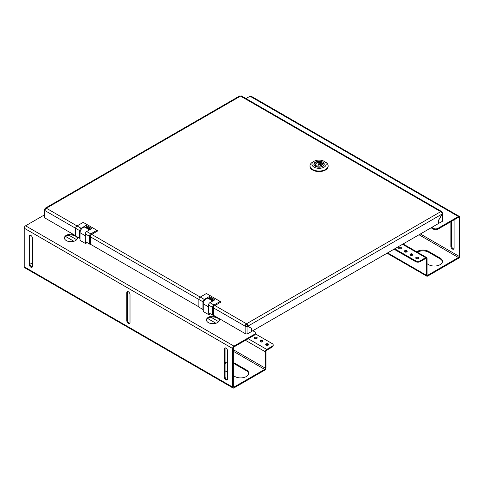 <?xml version="1.0" encoding="UTF-8"?>
<svg xmlns="http://www.w3.org/2000/svg" width="484" height="484" viewBox="0 0 484 484"><rect width="100%" height="100%" fill="white"/><g stroke="black" fill="none" stroke-linecap="round" stroke-linejoin="round"><path stroke-width="0.73" d="M209.366 298.374L213.347 300.673M90.133 229.537L86.152 227.238M214.037 300.28L209.366 297.581M86.152 226.445L90.823 229.144M45.339 209.306L44.927 209.07A1.942 1.119 0 0 0 44.359 209.862A1.942 1.119 0 0 0 44.927 210.655L44.97 210.601A1.942 1.119 -60 0 1 46.349 208.223A1.942 1.119 -120 0 0 45.375 208.126A1.942 1.119 -120 0 0 44.97 209.015L45.369 209.257M198.876 306.862L90.32 244.19M75.661 235.726L44.927 217.982A1.942 1.119 180 0 1 44.359 217.189L44.359 209.862M44.97 209.015L45.375 209.251L44.97 209.015M245.824 325.847L245.14 326.246L245.182 333.597A1.942 1.119 180 0 0 247.929 333.597L251.456 331.564L251.456 328.388L247.245 325.877A0.974 0.563 0 0 1 245.872 325.877L245.824 325.768A0.974 0.563 120 0 1 246.513 324.582L246.513 323.79L440.724 211.659L240.56 96.098A1.942 1.119 -60 0 1 241.528 96.001L441.692 211.562A1.942 1.119 120 0 0 440.724 211.659A1.942 1.119 60 0 1 442.098 214.043L438.522 220.311L438.522 223.505L251.456 331.51M96.957 230.305L90.774 233.875A1.942 1.119 120 0 0 89.401 236.252L85.323 233.899L85.323 241.57L90.32 244.45L90.32 235.194L97.877 230.832L83.218 222.374L77.035 225.943L46.349 208.223L240.56 96.098A1.942 1.119 -120 0 0 239.586 96.001L45.375 208.126M442.098 214.043L247.881 326.168L251.456 328.388M246.513 324.582A0.974 0.563 60 0 1 247.197 325.768L250.772 327.977M214.908 305.543L246.513 323.79A1.942 1.119 120 0 0 245.14 326.168L245.14 326.246M246.513 323.79A1.942 1.119 60 0 1 247.887 326.168L247.197 325.768L247.881 326.168M442.061 214.103L442.14 214.146A1.942 1.119 0 0 0 442.709 213.353A1.942 1.119 0 0 0 442.14 212.561L442.098 212.452A1.942 1.119 120 0 0 441.692 211.562M245.182 333.597L213.535 315.326M250.772 327.916L251.456 328.315M245.182 326.27A1.942 1.119 0 0 0 247.929 326.27L247.929 333.597M441.729 212.748L442.098 212.53M442.709 213.353L442.709 220.68A1.942 1.119 180 0 1 442.14 221.472L438.522 223.457M438.613 223.505L438.613 220.335L442.14 214.146L442.14 221.472M450.87 221.696L450.87 246.289A2.269 1.307 -120 0 0 451.856 248.57A2.269 1.307 -120 0 0 453.605 249.181A2.269 1.307 -120 0 0 454.077 248.141L454.077 220.111A2.269 1.307 -120 0 0 454.059 219.851M398.719 248.419A1.458 0.841 180 0 1 401.03 248.219A1.458 0.841 180 0 1 401.29 248.419M398.973 248.619A1.458 0.841 180 0 1 398.544 248.026A1.458 0.841 180 0 1 399.445 247.245A1.458 0.841 180 0 1 401.03 247.427A1.458 0.841 180 0 1 401.46 248.026A1.458 0.841 180 0 1 400.558 248.8A1.458 0.841 180 0 1 398.973 248.619M404.442 251.722A1.458 0.841 180 0 1 406.76 251.529A1.458 0.841 180 0 1 407.014 251.722M404.697 251.922A1.458 0.841 180 0 1 404.273 251.329A1.458 0.841 180 0 1 405.168 250.549A1.458 0.841 180 0 1 406.76 250.736A1.458 0.841 180 0 1 407.183 251.329A1.458 0.841 180 0 1 406.288 252.103A1.458 0.841 180 0 1 404.697 251.922M410.166 255.032A1.458 0.841 180 0 1 412.483 254.832A1.458 0.841 180 0 1 412.737 255.032M410.42 255.231A1.458 0.841 180 0 1 409.996 254.632A1.458 0.841 180 0 1 410.898 253.858A1.458 0.841 180 0 1 412.483 254.039A1.458 0.841 180 0 1 412.912 254.632A1.458 0.841 180 0 1 412.011 255.413A1.458 0.841 180 0 1 410.42 255.231M415.895 258.335A1.458 0.841 180 0 1 418.212 258.135A1.458 0.841 180 0 1 418.466 258.335M416.149 258.535A1.458 0.841 180 0 1 415.72 257.942A1.458 0.841 180 0 1 416.621 257.161A1.458 0.841 180 0 1 418.212 257.343A1.458 0.841 180 0 1 418.636 257.942A1.458 0.841 180 0 1 417.734 258.716A1.458 0.841 180 0 1 416.149 258.535M394.732 248.788L415.599 260.834A3.237 1.869 -0 0 0 420.179 260.834L420.179 261.626L425.678 258.456A0.974 0.563 120 0 1 426.162 258.408A0.974 0.563 120 0 1 426.362 258.849L426.362 275.251A1.942 1.119 120 0 0 426.767 276.14A1.942 1.119 120 0 0 427.735 276.043L458.427 258.323A1.942 1.119 120 0 0 459.8 255.945L459.8 217.334A1.942 1.119 120 0 0 459.395 216.445A1.942 1.119 120 0 0 458.427 216.542L437.978 228.345L437.978 229.138A3.237 1.869 180 0 1 433.398 229.138L433.398 228.345A3.237 1.869 0 0 0 437.978 228.345M458.427 217.334L459.11 217.727A0.974 0.563 120 0 0 458.911 217.286A0.974 0.563 120 0 0 458.427 217.334L437.978 229.138M245.957 98.561L250.016 96.213A1.942 1.119 -60 0 1 250.99 96.116L459.395 216.445M431.77 227.407L433.398 228.345M431.087 227.801L433.398 229.138M459.11 217.727L459.11 256.339L420.384 233.978M453.895 248.891A2.269 1.307 60 0 1 451.554 245.896L451.554 221.303M420.179 260.834L425.678 257.663A1.942 1.119 120 0 1 426.646 257.567A1.942 1.119 120 0 1 427.051 258.456L427.051 274.851A0.974 0.563 120 0 0 427.251 275.299A0.974 0.563 120 0 0 427.735 275.251L458.427 257.53A0.974 0.563 120 0 0 459.11 256.339M417.317 252.176A8.095 4.677 180 0 1 428.655 252.243L440.101 258.855A8.095 4.677 180 0 1 442.449 261.759M416.657 251.795A8.095 4.677 180 0 1 428.655 251.45L440.101 258.057A8.095 4.677 180 0 1 442.473 261.366A8.095 4.677 180 0 1 437.476 265.686A8.095 4.677 180 0 1 428.655 264.669L427.051 263.744M394.049 249.187L415.599 261.626L415.599 260.834M420.179 261.626A3.237 1.869 180 0 1 415.599 261.626M77.083 236.815A6.48 3.739 180 0 1 77.398 237.959A6.48 3.739 180 0 1 73.399 241.413A6.48 3.739 180 0 1 66.338 240.602A6.48 3.739 180 0 1 64.445 237.959A6.48 3.739 180 0 1 73.665 234.571M64.481 238.358A6.48 3.739 180 0 1 68.764 235.23A6.48 3.739 180 0 1 75.498 236.107A6.48 3.739 180 0 1 77.361 238.358M215.658 316.554A6.48 3.739 0 0 0 206.438 319.942A6.48 3.739 0 0 0 208.332 322.586A6.48 3.739 0 0 0 215.392 323.397A6.48 3.739 0 0 0 219.391 319.942A6.48 3.739 0 0 0 218.78 318.357M219.355 320.335A6.48 3.739 0 0 0 217.498 318.091A6.48 3.739 0 0 0 210.758 317.208A6.48 3.739 0 0 0 206.474 320.335M30.843 235.448A2.269 1.307 -120 0 0 29.706 235.333A2.269 1.307 -120 0 0 29.24 236.373L29.24 264.403A2.269 1.307 -120 0 0 30.226 266.69A2.269 1.307 -120 0 0 31.974 267.295A2.269 1.307 -120 0 0 32.446 266.254L32.446 238.225A2.269 1.307 -120 0 0 30.843 235.448M32.265 267.005A2.269 1.307 60 0 1 29.923 264.01L29.923 235.974A2.269 1.307 60 0 1 30.105 235.23M225.968 348.105A2.269 1.307 -120 0 0 224.836 347.99A2.269 1.307 -120 0 0 224.364 349.031L224.364 377.06A2.269 1.307 -120 0 0 225.356 379.341A2.269 1.307 -120 0 0 227.105 379.952A2.269 1.307 -120 0 0 227.571 378.911L227.571 350.882A2.269 1.307 -120 0 0 225.968 348.105M227.395 379.662A2.269 1.307 60 0 1 225.054 376.667L225.054 348.631A2.269 1.307 60 0 1 225.229 347.887M128.405 291.773A2.269 1.307 -120 0 0 127.274 291.664A2.269 1.307 -120 0 0 126.802 292.699L126.802 320.735A2.269 1.307 -120 0 0 127.794 323.016A2.269 1.307 -120 0 0 129.537 323.621A2.269 1.307 -120 0 0 130.008 322.586L130.008 294.55A2.269 1.307 -120 0 0 128.405 291.773M129.827 323.33A2.269 1.307 60 0 1 127.492 320.335L127.492 292.306A2.269 1.307 60 0 1 127.667 291.556M260.204 341.613A1.458 0.841 180 0 1 262.522 341.414A1.458 0.841 180 0 1 262.776 341.613M262.522 340.621A1.458 0.841 180 0 1 262.945 341.214A1.458 0.841 180 0 1 262.05 341.994A1.458 0.841 180 0 1 260.459 341.813A1.458 0.841 180 0 1 260.035 341.214A1.458 0.841 180 0 1 260.93 340.44A1.458 0.841 180 0 1 262.522 340.621M265.928 344.917A1.458 0.841 180 0 1 268.245 344.717A1.458 0.841 180 0 1 268.499 344.917M268.245 343.924A1.458 0.841 180 0 1 268.674 344.523A1.458 0.841 180 0 1 267.773 345.298A1.458 0.841 180 0 1 266.182 345.116A1.458 0.841 180 0 1 265.758 344.523A1.458 0.841 180 0 1 266.66 343.743A1.458 0.841 180 0 1 268.245 343.924M254.481 338.304A1.458 0.841 180 0 1 256.792 338.11A1.458 0.841 180 0 1 257.052 338.304M256.792 337.312A1.458 0.841 180 0 1 257.222 337.911A1.458 0.841 180 0 1 256.32 338.685A1.458 0.841 180 0 1 254.735 338.504A1.458 0.841 180 0 1 254.306 337.911A1.458 0.841 180 0 1 255.207 337.13A1.458 0.841 180 0 1 256.792 337.312M24.2 228.176L24.2 266.787L232.61 387.109L232.61 348.498L24.2 228.176A1.942 1.119 -60 0 1 25.573 225.798L44.359 214.95M254.433 334.317A3.237 1.869 0 0 0 255.383 332.992L255.383 333.785A3.237 1.869 180 0 1 254.433 335.109L254.433 334.317L233.984 346.12A1.942 1.119 120 0 0 232.61 348.498M255.383 332.992A3.237 1.869 0 0 0 254.433 331.673L252.805 330.729M254.433 335.109L233.984 346.913A0.974 0.563 120 0 0 233.3 348.105L233.3 386.716A0.974 0.563 120 0 0 233.5 387.158A0.974 0.563 120 0 0 233.984 387.109L264.675 369.395A0.974 0.563 120 0 0 265.359 368.203L233.3 349.69M232.61 387.109A1.942 1.119 120 0 0 233.01 387.999A1.942 1.119 120 0 0 233.984 387.902L264.675 370.187A1.942 1.119 120 0 0 266.049 367.804L266.049 351.408A0.974 0.563 120 0 1 266.732 350.222L272.232 347.046L272.232 346.254A3.237 1.869 0 0 0 273.182 344.929A3.237 1.869 0 0 0 272.232 343.61L255.377 333.875M233.01 387.999L24.605 267.676A1.942 1.119 -60 0 1 24.2 266.787M32.446 262.818L29.941 264.264M233.3 363.387A8.095 4.677 180 0 1 234.897 364.101L246.35 370.714A8.095 4.677 180 0 1 248.691 373.624M225.054 363.387A8.095 4.677 180 0 1 227.571 362.825M233.3 362.595A8.095 4.677 180 0 1 234.897 363.309L246.35 369.921A8.095 4.677 180 0 1 248.722 373.224A8.095 4.677 180 0 1 243.724 377.544A8.095 4.677 180 0 1 234.897 376.534L233.3 375.608M227.571 372.299L225.054 370.847M225.054 362.595A8.095 4.677 180 0 1 227.571 362.032M272.232 346.254L266.732 349.424A1.942 1.119 120 0 0 265.359 351.808L265.359 368.203M273.182 344.929L273.182 345.721A3.237 1.869 180 0 1 272.232 347.046M87.138 242.617L85.535 243.543L80.035 240.367L80.035 232.695A4.211 2.432 -60 0 1 81.875 228.46A4.211 2.432 -60 0 1 85.117 227.335L89.534 229.882M85.535 243.543L85.535 241.691M44.97 210.601L75.661 228.321L75.661 235.992L80.035 238.515M86.152 227.928L86.152 225.387L81.112 228.297A1.942 1.119 120 0 0 79.739 230.674L79.739 238.346M89.401 236.252L89.401 243.924M86.152 225.387L91.736 228.611L86.703 231.521A1.942 1.119 -60 0 0 85.323 233.899M79.739 230.674L75.661 228.321A1.942 1.119 -60 0 1 77.035 225.943L81.112 228.297M210.346 313.753L208.743 314.679L203.25 311.502L203.25 303.837A4.211 2.432 -60 0 1 205.089 299.596A4.211 2.432 -60 0 1 208.332 298.471L212.748 301.018M208.743 314.679L208.743 312.827M90.32 236.785L198.876 299.457L198.876 307.128L203.25 309.651M209.366 299.064L209.366 296.523L204.327 299.433A1.942 1.119 120 0 0 202.953 301.81L202.953 309.482M212.615 307.388L208.537 305.035L208.537 312.706L213.535 315.592L213.535 306.336L221.091 301.968L220.172 301.441L213.988 305.011A1.942 1.119 120 0 0 212.615 307.388L212.615 315.06M202.953 301.81L198.876 299.457A1.942 1.119 -60 0 1 200.249 297.079L206.432 293.51L220.172 301.441M209.366 296.523L214.95 299.747L209.917 302.657A1.942 1.119 -60 0 0 208.537 305.035M315.399 162.104A5.185 2.995 0 0 0 313.886 164.221A5.185 2.995 0 0 0 317.081 166.98A5.185 2.995 0 0 0 322.731 166.333A5.185 2.995 180 0 0 324.25 164.221A5.185 2.995 180 0 0 321.049 161.456A5.185 2.995 180 0 0 315.399 162.104M314.025 161.311A7.127 4.114 180 0 1 324.105 161.311A7.127 4.114 180 0 1 324.105 167.125A7.127 4.114 0 0 1 314.025 167.125A7.127 4.114 0 0 1 314.025 161.311L312.652 162.104L314.025 161.311M324.105 161.311L325.478 162.104A9.069 5.233 180 0 1 328.134 165.806A9.069 5.233 180 0 1 325.478 169.509A9.069 5.233 0 0 1 315.598 170.64A9.069 5.233 0 0 1 309.996 165.806L309.996 166.333A9.069 5.233 0 0 0 315.598 171.173A9.069 5.233 0 0 0 325.478 170.035A9.069 5.233 180 0 0 328.134 166.333L328.134 165.806M312.652 162.104L312.652 162.104A9.069 5.233 0 0 0 309.996 165.806M320.632 165.909L320.481 162.642L321.727 161.783L321.818 165.274M314.745 165.867L316.034 165.068A3.37 1.942 0 0 1 316.681 162.842A3.37 1.942 0 0 1 320.541 162.467L321.727 161.783A4.985 2.88 0 0 0 315.538 162.182A4.985 2.88 0 0 0 314.848 165.752L316.131 165.226L316.131 166.684M324.183 164.687L324.183 164.324A5.118 2.952 180 0 0 323.397 162.745L321.981 163.507L321.981 165.111M316.282 166.738L316.403 166.653A4.985 2.88 0 0 0 322.616 166.242A4.985 2.88 0 0 0 323.282 162.684L323.191 162.733M91.694 234.401L204.327 299.433M44.927 210.655L44.927 217.982M213.535 307.921L245.14 326.168M458.427 216.542L250.016 96.213M419.011 234.776L458.427 257.53M427.051 274.851L427.735 275.251M426.362 275.251L387.636 252.89M426.362 258.849L425.678 258.456M402.519 244.293L425.678 257.663M450.87 246.289L451.554 245.896M428.655 251.45L428.655 252.243M440.101 258.057L440.101 258.855M29.923 235.974L29.24 236.373M225.054 348.631L224.364 349.031M127.492 292.306L126.802 292.699M245.824 325.72L246.362 326.028M25.573 225.798L233.984 346.12M233.984 387.109L233.3 386.716M264.675 369.395L233.3 351.275M65.703 236.537L73.913 241.274M207.697 318.514L215.906 323.258M245.436 340.3L265.359 351.808M266.732 349.424L248.183 338.715M218.659 321.666L210.885 317.183M76.666 239.689L68.891 235.2M127.492 320.335L126.802 320.735M225.054 376.667L224.364 377.06M29.923 264.01L29.24 264.403M246.35 369.921L246.35 370.714M234.897 363.309L234.897 364.101M85.323 235.75L80.035 232.695M90.774 233.875L86.703 231.521M208.537 306.886L203.25 303.837M213.988 305.011L209.917 302.657M321.4 165.619A3.237 1.869 0 0 0 322.308 164.324A3.237 1.869 0 0 0 321.981 163.507L322.096 163.368A3.37 1.942 0 0 1 321.449 165.595A3.37 1.942 0 0 1 317.595 165.97L316.342 166.762M318.381 163.925A0.974 0.563 0 0 0 318.097 164.324A0.974 0.563 0 0 0 318.696 164.844A0.974 0.563 0 0 0 319.755 164.723A0.974 0.563 0 0 0 320.039 164.324A0.974 0.563 0 0 0 319.706 163.901M318.472 163.876A0.841 0.484 0 0 0 318.472 164.56A0.841 0.484 0 0 0 319.664 164.56A0.841 0.484 0 0 0 319.664 163.876A0.841 0.484 0 0 0 318.472 163.876M320.481 165.958L320.481 162.642A3.237 1.869 0 0 0 315.828 164.324A3.237 1.869 0 0 0 316.094 165.068M316.155 165.207L316.155 166.696M314.249 165.322A5.118 2.952 180 0 1 313.947 164.324A5.118 2.952 180 0 1 315.447 162.237A5.118 2.952 180 0 1 315.495 162.207M321.969 165.129L321.969 163.477L323.221 162.678L324.183 164.324A5.118 2.952 180 0 1 323.881 165.322M387.067 253.217L426.767 276.14M426.646 257.567L403.093 243.966M320.039 166.054L320.039 164.324C319.894 163.767 319.349 163.616 318.405 163.87L318.097 166.054M316.167 166.696L315.828 164.324M322.308 164.324C321.866 165.794 320.305 166.339 317.631 165.952L316.276 166.738M313.947 164.687L313.947 164.324C315.641 161.372 318.248 160.519 321.769 161.765L321.854 165.238"/></g></svg>
